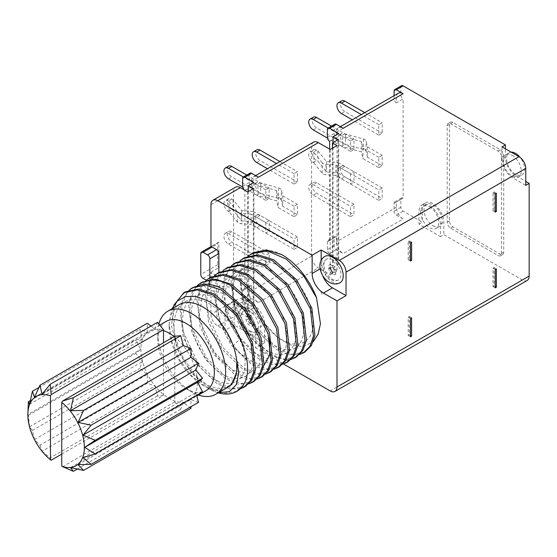 <?xml version="1.0" encoding="UTF-8"?>
<svg xmlns="http://www.w3.org/2000/svg" width="557" height="557" viewBox="0 0 557 557"><rect width="100%" height="100%" fill="white"/><g stroke="black" fill="none" stroke-linecap="round" stroke-linejoin="round"><path stroke-width="0.42" stroke-dasharray="2.79 2.09" d="M313.417 149.798A6.392 3.69 -120 0 1 316.613 150.118L317.859 150.836L326.548 161.593L338.12 162.533L338.12 172.976L326.548 172.036L317.859 161.272L316.613 160.555A6.392 3.69 -120 0 1 312.435 154.923A6.392 3.69 -120 0 1 313.417 149.798L310.026 151.755A6.392 3.69 60 0 1 313.222 152.075L313.87 152.444L313.87 162.888L313.222 162.512A6.392 3.69 60 0 1 309.044 156.879A6.392 3.69 60 0 1 310.026 151.755M326.548 161.593L326.548 172.036M313.87 162.888L322.204 173.206A4.797 2.771 0 0 0 323.157 173.993A4.797 2.771 0 0 0 325.866 174.773L335.864 175.587L350.555 184.068L353.953 182.111L338.12 172.976M338.12 162.533L353.953 171.674L353.953 182.111M322.204 173.206L322.204 162.762A4.797 2.771 180 0 0 323.157 163.549A4.797 2.771 180 0 0 325.873 164.336L335.864 165.144L350.555 173.631L353.953 171.674M322.204 162.762L313.87 152.444M317.859 150.836L317.859 161.272M313.549 142.153A9.594 5.535 -120 0 0 311.565 146.547L311.565 256.185A9.594 5.535 -120 0 0 318.346 267.931L330.21 274.782L336.992 270.869L332.473 268.258L338.127 264.993L333.037 262.055L338.691 258.796L329.647 253.574A3.196 1.845 60 0 1 327.384 249.654L327.384 241.829A3.196 1.845 60 0 1 328.052 240.359A3.196 1.845 60 0 1 329.647 240.52L336.428 236.607L336.428 241.829A9.594 5.535 60 0 0 343.209 253.574L403.122 218.985A9.594 5.535 -120 0 1 396.333 207.239L396.333 202.017L403.122 198.104L403.122 98.909L396.333 102.822L396.333 97.6A9.594 5.535 -120 0 1 398.325 93.214M329.647 141.325L336.428 137.412L336.428 132.19A9.594 5.535 60 0 1 338.412 127.797A9.594 5.535 60 0 1 343.209 128.27M329.647 240.52L329.647 149.158M350.555 173.631L350.555 184.068M378.816 135.128L382.206 133.172L382.206 122.728L378.816 124.684L378.816 135.128L352.268 119.797M350.555 151.441L353.953 149.485L353.953 139.041L350.555 140.998L350.555 151.441L327.46 138.101M378.816 200.388L382.206 198.431L382.206 187.988L378.816 189.944L378.816 200.388L341.483 178.832A6.392 3.69 60 0 1 337.305 173.192A6.392 3.69 60 0 1 338.28 168.075A6.392 3.69 60 0 1 341.483 168.388L378.816 189.944M350.555 216.701L353.953 214.744L353.953 204.301L350.555 206.257L350.555 216.701L313.222 195.145A6.392 3.69 60 0 1 309.044 189.512A6.392 3.69 60 0 1 310.026 184.388A6.392 3.69 60 0 1 313.222 184.701L350.555 206.257M378.816 167.754L382.206 165.798L382.206 155.354L378.816 157.318L378.816 167.754L362.99 158.62L361.361 151.936L341.483 146.199A6.392 3.69 60 0 1 337.305 140.566A6.392 3.69 60 0 1 338.28 135.442A6.392 3.69 60 0 1 341.483 135.762L342.722 136.479L342.722 146.916M403.122 218.985L396.333 215.072A3.196 1.845 60 0 1 394.078 211.152L394.078 203.326A3.196 1.845 60 0 1 394.739 201.857A3.196 1.845 60 0 1 396.333 202.017M336.428 236.607A3.196 1.845 -120 0 0 334.834 236.447A3.196 1.845 -120 0 0 334.165 237.909L334.165 245.741A3.196 1.845 -120 0 0 336.428 249.654L343.209 253.574M527.166 280.477A9.594 5.535 -120 0 1 522.369 280.004L443.811 234.65L440.42 236.607L440.42 224.206A15.185 8.766 -120 0 0 429.684 205.61A15.185 8.766 -120 0 0 422.088 204.858A15.185 8.766 -120 0 0 418.941 211.806L418.941 224.206L440.42 236.607M418.941 224.206L422.331 222.25L403.122 211.152A3.196 1.845 -120 0 1 400.859 207.239L400.859 199.406A3.196 1.845 -120 0 1 401.52 197.944A3.196 1.845 -120 0 1 403.122 198.104M258.434 302.514L251.653 298.601A3.196 1.845 -120 0 1 249.397 294.688L249.397 286.855A3.196 1.845 -120 0 1 250.058 285.393A3.196 1.845 -120 0 1 251.653 285.546L251.653 290.768A9.594 5.535 60 0 0 258.434 302.514L318.346 267.931M247.698 191.9L247.698 317.198L253.351 313.939L248.262 311.001L253.915 307.736L244.871 302.514A3.196 1.845 60 0 1 242.615 298.601L242.615 290.768A3.196 1.845 60 0 1 243.277 289.306A3.196 1.845 60 0 1 244.871 289.466L244.871 190.271L251.653 186.351L251.653 181.136A9.594 5.535 60 0 1 253.644 176.743A9.594 5.535 60 0 1 258.434 177.217M247.698 317.198L240.352 312.957A9.594 5.535 -120 0 1 233.571 301.212L233.571 191.573A9.594 5.535 -120 0 1 235.555 187.187M234.135 325.03L234.135 306.761A15.986 9.232 60 0 1 237.442 299.443A15.986 9.232 60 0 1 245.435 300.23L253.351 304.797A15.986 9.232 60 0 1 264.652 324.376L264.652 342.652L234.135 325.03L225.091 330.252L217.745 326.012A9.594 5.535 60 0 1 210.964 314.266L210.964 272.15A3.196 1.845 -120 0 0 212.092 273.146L216.617 275.757A3.196 1.845 -120 0 0 218.212 275.917A3.196 1.845 -120 0 0 218.873 274.455L218.873 272.498M264.652 342.652L255.614 347.874L283.562 364.013M396.333 102.822A3.196 1.845 60 0 1 394.078 98.909L394.078 95.665M401.52 85.694A3.196 1.845 -120 0 0 400.859 87.164L400.859 94.989A3.196 1.845 -120 0 0 403.122 98.909M502.024 146.874L502.024 159.274L505.415 157.311A15.185 8.766 60 0 0 516.151 175.915L525.759 181.457M505.415 157.311L505.415 148.83M422.088 204.858L425.478 202.894A15.185 8.766 60 0 0 422.331 209.85L422.331 222.25M425.478 202.894A15.185 8.766 60 0 1 433.074 203.646A15.185 8.766 60 0 1 443.811 222.25L443.811 234.65M503.716 252.265L501.46 253.574A4.797 2.771 60 0 1 500.464 255.767A4.797 2.771 60 0 1 498.069 255.531L500.325 254.222L452.855 226.817A4.797 2.771 60 0 1 449.464 220.941L449.464 124.357A4.797 2.771 60 0 1 450.453 122.164A4.797 2.771 60 0 1 452.855 122.401L500.325 149.812A4.797 2.771 60 0 1 503.716 155.681L503.716 252.265A4.797 2.771 60 0 1 502.727 254.465A4.797 2.771 60 0 1 500.325 254.222M501.46 253.574L501.46 156.99A4.797 2.771 60 0 0 498.069 151.114L450.592 123.703A4.797 2.771 60 0 0 448.197 123.466A4.797 2.771 60 0 0 447.201 125.666L447.201 222.25A4.797 2.771 60 0 0 450.592 228.119L498.069 255.531M502.024 159.274A15.185 8.766 -120 0 0 512.76 177.871L525.759 185.377M512.196 155.354A12.79 7.38 60 0 1 520.551 166.627A12.79 7.38 60 0 1 518.588 176.875A12.79 7.38 60 0 1 512.196 176.242A12.79 7.38 60 0 1 503.841 164.969A12.79 7.38 60 0 1 505.798 154.721A12.79 7.38 60 0 1 512.196 155.354M511.208 152.179A12.79 7.38 -120 0 0 509.195 152.764A12.79 7.38 -120 0 0 507.232 163.013A12.79 7.38 -120 0 0 515.587 174.278A12.79 7.38 -120 0 0 521.979 174.912A12.79 7.38 -120 0 0 520.141 157.45M429.684 206.912A12.79 7.38 60 0 1 438.039 218.184A12.79 7.38 60 0 1 436.075 228.426A12.79 7.38 60 0 1 429.684 227.792A12.79 7.38 60 0 1 421.329 216.527A12.79 7.38 60 0 1 423.285 206.278A12.79 7.38 60 0 1 429.684 206.912M433.074 225.836A12.79 7.38 -120 0 0 439.466 226.469A12.79 7.38 -120 0 0 441.429 216.22A12.79 7.38 -120 0 0 433.074 204.955A12.79 7.38 -120 0 0 426.676 204.322A12.79 7.38 -120 0 0 424.719 214.57A12.79 7.38 -120 0 0 433.074 225.836M334.834 124.197A3.196 1.845 -120 0 0 334.165 125.666L334.165 133.492A3.196 1.845 -120 0 0 336.428 137.412M338.691 258.796L338.691 133.492M333.037 262.055L333.037 142.634M338.127 264.993L338.127 139.696M332.473 148.176L332.473 268.258M336.992 145.565L336.992 270.869M330.21 149.485L330.21 274.782M250.058 173.143A3.196 1.845 -120 0 0 249.397 174.606L249.397 182.438A3.196 1.845 -120 0 0 251.653 186.351M253.915 307.736L253.915 182.438M248.262 311.001L248.262 191.573M253.351 313.939L253.351 188.635M237.442 299.443L228.405 304.658A15.986 9.232 -120 0 1 236.398 305.452L244.307 310.019A15.986 9.232 -120 0 1 255.614 329.598L255.614 347.874M228.405 304.658A15.986 9.232 -120 0 0 225.091 311.976L225.091 330.252M281.933 254.737C269.873 248.102 259.632 249.432 251.2 258.713C240.596 271.607 247.733 305.375 265.445 324.355L277.372 337.069L290.566 344.929L303.126 346.635L313.208 341.754M322.559 275.332A15.986 9.232 60 0 1 321.173 268.251L321.173 260.314M324.877 256.408A15.185 8.766 -120 0 0 322.552 268.578A15.185 8.766 -120 0 0 332.473 281.96A15.185 8.766 -120 0 0 340.069 282.712M331.011 269.699A2.395 1.386 60 0 1 331.276 267.485A2.395 1.386 60 0 1 332.473 267.604A2.395 1.386 60 0 1 334.04 269.713A2.395 1.386 60 0 1 333.671 271.635A2.395 1.386 60 0 1 332.473 271.517A2.395 1.386 60 0 1 331.617 270.758M249.961 308.717A15.185 8.766 -120 0 0 242.365 307.965A15.185 8.766 -120 0 0 240.039 320.136A15.185 8.766 -120 0 0 249.961 333.518A15.185 8.766 -120 0 0 257.55 334.27A15.185 8.766 -120 0 0 259.882 322.099A15.185 8.766 -120 0 0 249.961 308.717M249.961 323.074A2.395 1.386 60 0 1 248.394 320.957A2.395 1.386 60 0 1 248.763 319.036A2.395 1.386 60 0 1 249.961 319.154A2.395 1.386 60 0 1 251.527 321.271A2.395 1.386 60 0 1 251.158 323.192A2.395 1.386 60 0 1 249.961 323.074M210.964 272.15L218.873 267.576L218.873 242.177L210.964 246.744M218.873 242.177A3.196 1.845 -120 0 0 218.407 242.316A3.196 1.845 -120 0 0 217.745 243.785L217.745 264.666A3.196 1.845 -120 0 0 218.873 267.576M209.836 277.72L209.836 279.677A3.196 1.845 60 0 1 209.167 281.139A3.196 1.845 60 0 1 207.573 280.979L206.229 280.206M236.189 262.5L228.885 269.497L224.568 280.094L223.608 293.4L226.038 308.279L239.809 337.633L260.989 358.471L275.624 364.041L287.913 361.848M282.705 364.285L271.802 364.459L259.562 359.293C252.732 355.046 246.375 349.058 240.485 341.35L228.628 320.797L222.584 298.824L223.538 279.308L231.44 265.71M244.648 257.619L237.352 264.624L233.049 275.214L232.081 288.484L234.511 303.391L248.29 332.745L269.463 353.577L284.063 359.147L296.38 356.96M285.971 360.156L268.035 354.405L247.816 334.91L233.982 307.325L230.96 279.886L234.024 268.843L239.921 260.815M227.709 267.402L217.599 279.92L215.232 299.917L220.948 323.325L233.439 345.417C239.329 353.131 245.686 359.112 252.509 363.366L267.109 368.936L279.405 366.764M274.225 369.18L263.308 369.354L251.082 364.187L230.842 344.672L217.007 317.072L214.006 289.668L217.056 278.66L222.967 270.605M202.254 282.1L194.957 289.111L190.654 299.701L189.693 312.985L192.123 327.843L205.909 357.225L227.075 378.05L241.71 383.62L254.006 381.42M248.791 383.864L237.902 384.038L225.648 378.871L205.408 359.349L191.566 331.721L188.572 304.31L191.636 293.309L197.533 285.288M219.263 272.276L211.932 279.28L207.622 289.863L206.647 303.147L209.063 317.998L222.821 347.38L244.036 368.261L258.629 373.831L270.967 371.63M265.745 374.074L254.834 374.248L242.601 369.082L222.389 349.601L208.534 321.967L205.526 294.549L208.583 283.548L214.487 275.499M210.755 277.191L203.444 284.195L199.141 294.785L198.174 308.07L200.59 322.914L214.375 352.316L235.555 373.155L250.149 378.718L262.465 376.539M257.271 378.969L246.382 379.15L234.128 373.977L213.909 354.496L200.06 326.868L197.053 299.443L200.109 288.435L206.013 280.394M193.808 286.973L186.504 293.964L182.188 304.547L181.213 317.81L183.629 332.668L197.401 362.071L218.602 382.944L233.216 388.514L245.512 386.328M240.318 388.758L229.414 388.932L217.174 383.766L196.941 364.257L183.114 336.693L180.092 309.232L183.156 298.211L189.053 290.183M218.274 392.824A55.951 32.299 60 0 1 208.701 388.661A55.951 32.299 60 0 1 208.457 388.514L191.135 372.654L177.78 350.193L171.486 326.033L173.749 305.299M236.864 391.32L224.527 393.381L209.933 387.721L195.368 375.153L183.121 357.531L175.128 337.486L172.684 318.012L176.235 302.012L185.328 291.868M253.163 252.704L245.825 259.729L241.529 270.305L240.561 283.583L242.991 298.496L256.777 327.857L277.943 348.682L292.543 354.252L304.853 352.066M248.394 255.921L242.497 263.962L239.433 274.97L242.448 302.409L256.29 330.009L276.516 349.511L288.749 354.67L299.659 354.496M265.445 324.355C288.122 356.494 320.714 347.457 311.544 312.059C305.313 277.539 262.841 246.145 247.754 267.033C230.132 284.564 252.586 338.948 279.015 347.582C307.513 360.706 313.918 314.399 286.187 284.098C261.414 253.177 226.727 263.426 233.794 300.028C237.93 335.767 278.305 368.365 291.29 348.689C306.816 332.369 282.267 279.196 253.734 271.774C223.058 259.91 214.466 307.478 240.011 339.039L253.254 352.4L267.04 358.84L278.674 357.218L285.852 347.895L287.113 332.703L282.12 314.545L271.691 296.902L257.682 283.151L242.601 275.945L229.192 276.69L219.841 285.323L216.213 300.286L218.866 318.82L227.193 337.514L239.524 352.915L253.428 362.203L263.907 365.434M291.179 359.39L290.357 359.613M269.706 339.29L261.992 317.789L247.593 298.712L230.048 287.064L213.686 285.957L202.539 295.767L199.309 314.085L204.642 336.289L216.986 356.765L232.986 370.356L248.352 373.656L258.942 365.921L261.853 349.246L256.157 328.024L243.151 307.826L225.996 293.95L208.931 290.072C186.637 291.088 184.896 330.245 204.774 356.8C224.548 386.412 255.642 385.291 253.463 355.77C253.609 329.131 223.775 292.592 201.947 294.855C177.801 294.207 175.949 336.407 197.624 363.512C217.007 390.722 245.825 389.698 245.01 362.482C246.5 335.175 214.361 295.767 191.97 299.861C169.683 300.877 167.935 340.035 187.82 366.583C207.587 396.201 238.688 395.08 236.509 365.552L236.328 357.921M236.328 372.981L236.509 365.552M222.891 390.158L214.055 390.025L204.231 386.078L190.96 375.279L179.57 359.69L171.869 341.608L169.14 323.749L171.883 308.857M208.457 388.514L218.664 392.601M158.912 324.028A47.958 27.69 -120 0 0 157.84 333.19A47.958 27.69 -120 0 0 191.747 391.919A47.958 27.69 -120 0 0 198.473 395.024M227.026 387.769A47.958 27.69 60 0 1 203.047 385.395L203.047 385.395A47.958 27.69 60 0 1 169.14 326.66A47.958 27.69 60 0 1 179.076 304.707M166.111 321.417A39.965 23.074 -120 0 0 157.84 339.714A39.965 23.074 -120 0 0 186.094 388.661L191.747 391.919L186.094 388.661A39.965 23.074 -120 0 0 206.076 390.638M174.167 336.609A39.965 23.074 60 0 1 174.794 337.11A39.965 23.074 60 0 1 196.203 372.048A39.965 23.074 60 0 1 189.122 400.427A39.965 23.074 60 0 1 174.794 401.047A39.965 23.074 60 0 1 169.14 398.45A39.965 23.074 60 0 1 163.486 394.523A39.965 23.074 60 0 1 142.077 359.585A39.965 23.074 60 0 1 149.158 331.206A39.965 23.074 60 0 1 163.486 330.586M61.757 454.115L163.486 395.386L163.486 342.778M190.94 408.399L183.364 402.481L180.74 409.304L174.794 401.91L174.794 336.247M198.508 402.349L190.94 399.522L190.94 406.721M202.532 391.898L195.876 392.49L196.628 395.303M151.01 326.096L154.916 329.152L157.54 322.329M163.486 395.386L157.54 395.916L154.916 386.057L147.347 383.23L147.347 374.353L139.772 368.442L142.404 361.618L135.748 353.333L140.684 349.392L135.748 339.735L142.404 339.143L139.772 329.284L147.347 332.111L147.347 323.234M62.488 466.745L174.794 401.91M83.042 457.638L195.876 392.49M78.098 464.663L190.94 399.522M70.53 467.629L183.364 402.481M77.131 469.126L180.74 409.304M42.074 394.293L154.916 329.152M34.506 397.259L147.347 332.111M38.865 387.547L139.772 329.284M29.563 404.291L142.404 339.143M30.273 400.629L135.748 339.735M147.347 383.23L39.965 445.224L34.506 439.501L32.397 430.436L29.563 426.766L28.365 415.334L27.85 414.533L140.684 349.392M28.365 415.334L135.748 353.333M29.563 426.766L142.404 361.618M32.397 430.436L139.772 368.442M34.506 439.501L147.347 374.353M39.965 445.224L42.074 451.205L154.916 386.057M42.074 451.205L50.165 457.91L157.54 395.916M50.165 457.91L51.188 460.221M251.653 285.546L244.871 289.466M265.786 222.57L265.786 233.014L269.177 231.058L269.177 220.614L265.786 222.57L251.089 214.09L251.089 224.534L265.786 233.014M294.04 184.068L297.431 182.111L297.431 171.674L294.04 173.631L294.04 184.068L267.492 168.743M265.786 200.388L269.177 198.424L269.177 187.988L265.786 189.944L265.786 200.388L242.685 187.048M294.04 249.327L297.431 247.371L297.431 236.934L294.04 238.89L294.04 249.327L256.707 227.771A6.392 3.69 60 0 1 252.53 222.139A6.392 3.69 60 0 1 253.512 217.014A6.392 3.69 60 0 1 256.707 217.334L294.04 238.89M265.786 265.647L269.177 263.684L269.177 253.247L265.786 255.203L265.786 265.647L228.447 244.091A6.392 3.69 60 0 1 224.269 238.452A6.392 3.69 60 0 1 225.251 233.327A6.392 3.69 60 0 1 228.447 233.648L265.786 255.203M294.04 216.701L297.431 214.744L297.431 204.301L294.04 206.257L294.04 216.701L278.215 207.559L276.585 200.882L256.707 195.145A6.392 3.69 60 0 1 252.53 189.512A6.392 3.69 60 0 1 253.512 184.388A6.392 3.69 60 0 1 256.707 184.701L257.947 185.418L257.947 195.862M229.094 211.834L228.447 211.458A6.392 3.69 60 0 1 224.269 205.825A6.392 3.69 60 0 1 225.251 200.701A6.392 3.69 60 0 1 228.447 201.014L229.094 201.39L229.094 211.834L237.428 222.152A4.797 2.771 0 0 0 238.382 222.939A4.797 2.771 0 0 0 241.09 223.719L251.089 224.534M228.447 211.458L231.837 209.502A6.392 3.69 -120 0 1 227.66 203.869A6.392 3.69 -120 0 1 228.642 198.745A6.392 3.69 -120 0 1 231.837 199.058L233.084 199.775L241.773 210.539L253.344 211.479L253.344 221.916L269.177 231.058M253.344 221.916L241.773 220.983L233.084 210.219L231.837 209.502M253.344 211.479L269.177 220.614M251.089 214.09L241.097 213.282A4.797 2.771 180 0 1 238.382 212.495A4.797 2.771 180 0 1 237.428 211.709L229.094 201.39M233.084 199.775L233.084 210.219M241.773 210.539L241.773 220.983M256.902 149.798A6.392 3.69 -120 0 0 255.921 154.923A6.392 3.69 -120 0 0 260.098 160.555L297.431 182.111M294.04 173.631L276.537 163.521M279.927 161.565L297.431 171.674M228.642 166.111A6.392 3.69 -120 0 0 227.66 171.236A6.392 3.69 -120 0 0 231.837 176.868L269.177 198.424M265.786 189.944L243.374 177.001M246.765 175.044L269.177 187.988M297.431 236.934L260.098 215.378A6.392 3.69 -120 0 0 256.902 215.058A6.392 3.69 -120 0 0 255.921 220.182A6.392 3.69 -120 0 0 260.098 225.815L297.431 247.371M269.177 253.247L231.837 231.691A6.392 3.69 -120 0 0 228.642 231.371A6.392 3.69 -120 0 0 227.66 236.495A6.392 3.69 -120 0 0 231.837 242.128L269.177 263.684M256.707 195.145L260.098 193.188A6.392 3.69 -120 0 1 255.921 187.549A6.392 3.69 -120 0 1 256.902 182.431A6.392 3.69 -120 0 1 260.098 182.745L278.618 187.932A4.797 2.771 180 0 1 279.976 188.482A4.797 2.771 180 0 1 281.334 190.055L282.74 195.82L282.74 206.257L297.431 214.744M282.74 206.257L281.334 200.492A4.797 2.771 0 0 0 279.976 198.919A4.797 2.771 0 0 0 278.611 198.369L260.098 193.188M282.74 195.82L297.431 204.301M294.04 206.257L278.215 197.122L276.585 190.438L257.947 185.418M260.739 183.121L260.739 193.558M278.215 197.122L278.215 207.559M276.585 190.438L276.585 200.882M494.108 285.873L492.98 286.528L492.98 268.258L494.108 267.604L494.108 285.873L495.243 286.528M494.108 267.604L496.371 268.906M492.98 286.528L495.243 287.83M492.98 268.258L495.243 269.56M409.332 240.847L409.332 259.116L408.204 259.771L408.204 241.501L409.332 240.847L411.595 242.149M408.204 241.501L410.467 242.803M409.332 259.116L410.467 259.771M408.204 259.771L410.467 261.073M409.332 334.82L408.204 335.474L408.204 317.198L409.332 316.55L409.332 334.82L410.467 335.474M409.332 316.55L411.595 317.852M408.204 335.474L410.467 336.776M408.204 317.198L410.467 318.507M494.108 191.9L494.108 210.177L492.98 210.825L492.98 192.555L494.108 191.9L496.371 193.209M492.98 192.555L495.243 193.857M494.108 210.177L495.243 210.825M492.98 210.825L495.243 212.133M335.864 165.144L335.864 175.587M341.671 100.852A6.392 3.69 -120 0 0 340.696 105.976A6.392 3.69 -120 0 0 344.874 111.616L382.206 133.172M378.816 124.684L361.312 114.582M364.703 112.618L382.206 122.728M313.417 117.172A6.392 3.69 -120 0 0 312.435 122.289A6.392 3.69 -120 0 0 316.613 127.929L353.953 149.485M350.555 140.998L328.143 128.061M331.533 126.105L353.953 139.041M382.206 187.988L344.874 166.432A6.392 3.69 -120 0 0 341.671 166.111A6.392 3.69 -120 0 0 340.696 171.236A6.392 3.69 -120 0 0 344.874 176.875L382.206 198.431M353.953 204.301L316.613 182.745A6.392 3.69 -120 0 0 313.417 182.431A6.392 3.69 -120 0 0 312.435 187.556A6.392 3.69 -120 0 0 316.613 193.188L353.953 214.744M341.483 146.199L344.874 144.242A6.392 3.69 -120 0 1 340.696 138.609A6.392 3.69 -120 0 1 341.671 133.485A6.392 3.69 -120 0 1 344.874 133.798L363.394 138.985A4.797 2.771 180 0 1 364.751 139.535A4.797 2.771 180 0 1 366.109 141.109L367.516 146.874L367.516 157.318L382.206 165.798M367.516 157.318L366.109 151.553A4.797 2.771 0 0 0 364.751 149.979A4.797 2.771 0 0 0 363.387 149.429L344.874 144.242M367.516 146.874L382.206 155.354M378.816 157.318L362.99 148.176L361.361 141.492L342.722 136.479M345.514 134.174L345.514 144.618M362.99 148.176L362.99 158.62M361.361 141.492L361.361 151.936M321.932 294.249L320.282 289.939M249.961 316.55A5.598 3.231 60 0 1 253.616 321.48A5.598 3.231 60 0 1 252.76 325.963A5.598 3.231 60 0 1 249.961 325.685A5.598 3.231 60 0 1 246.305 320.755A5.598 3.231 60 0 1 247.162 316.272A5.598 3.231 60 0 1 249.961 316.55M249.961 330.907A11.989 6.921 -120 0 0 255.955 331.499A11.989 6.921 -120 0 0 257.794 321.89A11.989 6.921 -120 0 0 249.961 311.328A11.989 6.921 -120 0 0 243.966 310.729A11.989 6.921 -120 0 0 242.128 320.338A11.989 6.921 -120 0 0 249.961 330.907M332.473 259.771A11.989 6.921 -120 0 0 326.479 259.179A11.989 6.921 -120 0 0 324.64 268.78A11.989 6.921 -120 0 0 332.473 279.349A11.989 6.921 -120 0 0 338.468 279.941A11.989 6.921 -120 0 0 340.306 270.333A11.989 6.921 -120 0 0 332.473 259.771M332.473 274.128A5.598 3.231 60 0 1 328.818 269.198A5.598 3.231 60 0 1 329.674 264.714A5.598 3.231 60 0 1 332.473 264.993A5.598 3.231 60 0 1 336.129 269.922A5.598 3.231 60 0 1 335.272 274.406A5.598 3.231 60 0 1 332.473 274.128M313.222 162.512L316.613 160.555M316.613 150.118L313.222 152.075M336.428 132.19L396.333 97.6M396.333 207.239L336.428 241.829M334.165 245.741L327.384 249.654M329.647 253.574L336.428 249.654M522.369 280.004L330.21 390.944M396.333 215.072L403.122 211.152M244.871 302.514L251.653 298.601M217.745 326.012L240.352 312.957M400.859 94.989L394.078 98.909M516.151 175.915L512.76 177.871M394.078 91.076L400.859 87.164M394.078 203.326L400.859 199.406M400.859 207.239L394.078 211.152M422.331 209.85L418.941 211.806M440.42 224.206L443.811 222.25M501.46 156.99L503.716 155.681M498.069 151.114L500.325 149.812M450.592 123.703L452.855 122.401M447.201 125.666L449.464 124.357M447.201 222.25L449.464 220.941M450.592 228.119L452.855 226.817M334.165 133.492L327.384 137.412M327.384 129.579L334.165 125.666M251.653 181.136L311.565 146.547M249.397 182.438L242.615 186.351M242.615 178.525L249.397 174.606M210.964 204.628L233.571 191.573M320.129 268.857L321.173 268.251M255.614 329.598L264.652 324.376M234.135 306.761L225.091 311.976M236.398 305.452L245.435 300.23M253.351 304.797L244.307 310.019M233.571 301.212L210.964 314.266M200.792 253.574L217.745 243.785M209.836 279.677L218.873 274.455M216.617 275.757L207.573 280.979M203.047 278.368L212.092 273.146M217.745 264.666L200.792 274.455M240.485 341.35L240.011 339.039L233.439 345.417M209.202 284.397L208.931 290.072L202.351 284.237M249.397 294.688L242.615 298.601M311.565 256.185L251.653 290.768M242.615 290.768L249.397 286.855M231.837 199.058L228.447 201.014M241.097 213.282L241.097 223.719M237.428 222.152L237.428 211.709M256.707 162.512L260.098 160.555M228.447 178.832L231.837 176.868M256.707 227.771L260.098 225.815M260.098 215.378L256.707 217.334M228.447 244.091L231.837 242.128M231.837 231.691L228.447 233.648M260.098 182.745L256.707 184.701M278.618 187.932L278.618 198.369M281.334 200.492L281.334 190.055M327.384 241.829L334.165 237.909M325.873 164.336L325.873 174.78M341.483 113.572L344.874 111.616M313.222 129.885L316.613 127.929M341.483 178.832L344.874 176.875M344.874 166.432L341.483 168.388M313.222 195.145L316.613 193.188M316.613 182.745L313.222 184.701M344.874 133.798L341.483 135.762M363.394 138.985L363.394 149.429M366.109 151.553L366.109 141.109M340.404 126.655L338.412 127.797M518.588 176.875L521.979 174.912M505.798 154.721L509.195 152.764M394.739 201.857L401.52 197.944M436.075 228.426L439.466 226.469M423.285 206.278L426.676 204.322M500.464 255.767L502.727 254.465M448.197 123.466L450.453 122.164M255.628 175.594L253.644 176.743M329.152 267.854L331.276 267.485M332.292 273.285L333.671 271.635M257.55 334.27C254.18 336.087 250.587 335.941 246.765 333.831L240.018 326.841L237.992 322.037C236.781 318.632 236.607 311.704 242.365 307.965M248.763 319.036L246.765 319.474C247.301 318.896 250.525 324.592 249.773 324.842L251.158 323.192M218.407 242.316L210.964 246.619M218.212 275.917L209.167 281.139M203.047 385.395L204.231 386.078M169.14 326.66L169.14 323.749M157.84 339.714L157.84 333.19M149.158 331.206L159.762 325.086M189.122 400.427L196.809 395.985M243.277 289.306L250.058 285.393M228.642 198.745L225.251 200.701M256.902 215.058L253.512 217.014M225.251 233.327L228.642 231.371M256.902 182.431L253.512 184.388M328.052 240.359L334.834 236.447M341.671 166.111L338.28 168.075M310.026 184.388L313.417 182.431M341.671 133.485L338.28 135.442M247.162 316.272L248.359 316.703C250.427 316.432 254.458 326.179 252.711 325.991L252.76 325.963M243.966 310.729C239.921 313.326 240.123 318.848 241.16 321.493L242.789 325.246L248.359 331.06C251.277 332.606 253.804 332.752 255.955 331.499M335.272 274.406L335.23 274.434C336.971 274.622 332.94 264.874 330.872 265.146L329.674 264.714M326.479 259.179C323.638 261.275 322.566 264.297 323.269 268.251C324.369 273.209 326.903 276.961 330.872 279.51C333.789 281.055 336.324 281.194 338.468 279.941"/><path stroke-width="0.84" d="M329.647 149.158L329.647 141.325A3.196 1.845 60 0 1 327.384 137.412L327.384 129.579A3.196 1.845 60 0 1 328.052 128.117A3.196 1.845 60 0 1 329.647 128.27L338.691 133.492L333.037 136.757L338.127 139.696L332.473 142.954L336.992 145.565L330.21 149.485L318.346 142.634A9.594 5.535 -120 0 0 313.549 142.153L255.628 175.594M321.173 260.314L321.173 249.982L339.255 260.425A9.594 5.535 60 0 1 346.036 272.171L346.036 295.663L336.992 300.884L336.992 387.024A9.594 5.535 60 0 1 335.008 391.418A9.594 5.535 60 0 1 330.21 390.944L283.562 364.013M335.008 391.418L527.166 280.477A9.594 5.535 -120 0 0 529.15 276.084L529.15 183.42L525.759 185.377L525.759 168.409A9.594 5.535 -120 0 0 518.978 156.663L502.024 146.874L505.415 144.917L403.122 85.855A3.196 1.845 -120 0 0 401.52 85.694L394.739 89.614A3.196 1.845 60 0 1 396.333 89.768L403.122 93.687A9.594 5.535 -120 0 0 398.325 93.214L340.404 126.655M496.371 268.906L496.371 287.182L495.243 287.83L495.243 269.56L496.371 268.906M410.467 242.803L411.595 242.149L411.595 260.425L410.467 261.073L410.467 242.803M411.595 317.852L411.595 336.122L410.467 336.776L410.467 318.507L411.595 317.852M495.243 193.857L496.371 193.209L496.371 211.479L495.243 212.133L495.243 193.857M321.173 249.982L312.129 255.203L217.745 200.708A9.594 5.535 60 0 0 212.948 200.235A9.594 5.535 60 0 0 210.964 204.628L210.964 246.744A3.196 1.845 -120 0 1 212.092 247.043L216.617 249.654A3.196 1.845 -120 0 1 218.873 253.574L218.873 272.498M212.948 200.235L235.555 187.187A9.594 5.535 -120 0 1 240.352 187.66L247.698 191.9L253.351 188.635L248.262 185.704L253.915 182.438L244.871 177.217A3.196 1.845 60 0 0 243.277 177.056L250.058 173.143A3.196 1.845 -120 0 1 251.653 173.304L244.871 177.217M318.346 142.634L258.434 177.217L251.653 173.304M403.122 93.687L343.209 128.27L336.428 124.357A3.196 1.845 -120 0 0 334.834 124.197L328.052 128.117M394.739 89.614A3.196 1.845 60 0 0 394.078 91.076L394.078 95.665M525.759 181.457L529.15 183.42M505.415 148.83L505.415 144.917M520.141 157.45A12.79 7.38 -120 0 0 515.587 153.398A12.79 7.38 -120 0 0 511.208 152.179M333.037 142.634L333.037 136.757M332.473 142.954L332.473 148.176M244.843 190.257A3.196 1.845 60 0 1 242.615 186.351L242.615 178.525A3.196 1.845 60 0 1 243.277 177.056M248.262 191.573L248.262 185.704M346.036 295.663L332.473 287.83L323.429 293.052A15.986 9.232 -120 0 1 312.129 273.473L312.129 255.203M323.429 293.052L336.992 300.884M313.208 341.754L318.131 334.207L320.449 323.847L316.557 297.807A55.951 32.299 -120 0 0 281.933 254.737L266.413 249.905L253.163 252.704L248.394 255.921M332.473 287.83A15.986 9.232 60 0 1 322.559 275.332M332.473 257.16A15.185 8.766 -120 0 0 324.877 256.408C315.652 261.887 320.379 277.212 329.278 282.274C333.1 284.383 336.693 284.53 340.069 282.712A15.185 8.766 -120 0 0 342.395 270.542A15.185 8.766 -120 0 0 332.473 257.16M331.617 270.758A2.395 1.386 60 0 1 331.011 269.699M206.229 280.206L203.047 278.368A3.196 1.845 60 0 1 200.792 274.455L200.792 253.574A3.196 1.845 60 0 1 201.453 252.105A3.196 1.845 60 0 1 203.047 252.265L207.573 254.876A3.196 1.845 60 0 1 209.836 258.789L209.836 277.72M231.44 265.71L234.755 263.329L248.095 260.523L263.795 265.487L286.57 285.414L301.929 313.849L304.985 341.107L301.469 351.237L294.959 357.782L296.38 356.96L302.89 350.423L306.413 340.278L303.349 312.999L287.99 284.571L265.229 264.659L249.543 259.701L236.189 262.5L234.762 263.329M303.426 352.887L304.86 352.066L311.391 345.493L314.893 335.363L311.829 308.098L296.456 279.67L273.703 259.764L258.037 254.807L244.648 257.619L243.242 258.434L256.589 255.635L272.276 260.592L295.036 280.505L310.402 308.933L313.459 336.212L309.943 346.357L303.426 352.887L299.659 354.496M239.921 260.815L243.242 258.434M222.967 270.605L226.309 268.209L239.663 265.424L255.322 270.382L278.11 290.329L293.462 318.778L296.505 346.008L292.989 356.139L286.451 362.691L282.705 364.285M286.472 362.677L287.899 361.855L294.423 355.303L297.932 345.173L294.883 317.922L279.523 289.48L256.749 269.553L241.049 264.596L227.709 267.402L226.288 268.223M262.465 376.539L268.982 369.994L272.498 359.878L269.47 332.661L254.089 304.171L231.315 284.237L215.615 279.28L202.254 282.1M197.533 285.288L200.854 282.9L209.397 280.171C215.761 279.53 222.591 281.16 229.888 285.066L252.641 304.964L268.028 333.448L271.078 360.671L267.562 370.809L261.059 377.354L257.271 378.969M279.405 366.764L285.943 360.205L289.459 350.075L286.416 322.844L271.057 294.395L248.269 274.448L232.617 269.491L219.263 272.276M214.487 275.499L217.801 273.118L231.19 270.319L246.842 275.276L269.602 295.182L284.982 323.652L288.032 350.875L284.53 361.006L278.013 367.564L274.225 369.18M270.967 371.63L277.477 365.072L280.986 354.941L277.929 327.718L262.556 299.255L239.795 279.342L224.137 274.385L210.755 277.191L209.335 278.013M206.013 280.394L209.3 278.027L222.661 275.207L238.368 280.171L261.142 300.098L276.516 328.595L279.544 355.805L276.035 365.928L269.518 372.466L265.745 374.074M254.006 381.42L260.516 374.875L264.025 364.744L260.982 337.514L245.595 309.038L222.842 289.132C215.545 285.233 208.715 283.597 202.351 284.237L192.374 287.795L205.742 285.003L221.407 289.96L244.203 309.908L259.548 338.343L262.598 365.587L259.075 375.717L252.565 382.255L248.791 383.864M189.053 290.183L192.388 287.795M173.749 305.299L183.914 292.683L197.275 289.898L212.934 294.855L235.715 314.796L251.068 343.223L254.117 370.482L250.601 380.612L244.084 387.15L240.318 388.758M237.038 391.223L236.676 391.432A55.951 32.299 60 0 0 243.082 385.423L236.864 391.32M183.97 292.655L185.328 291.868L198.696 289.069L214.361 294.026L237.157 313.981L252.502 342.409L255.545 369.653L252.029 379.79L245.512 386.328M236.676 391.432A55.951 32.299 60 0 1 218.274 392.824M316.557 297.807L303.683 275.826L286.221 259.054L267.652 251.047L251.722 253.539M294.959 357.782L291.179 359.39M290.357 359.613L285.971 360.156M263.907 365.434L269.685 354.886L269.706 339.29M243.082 385.423C257.397 365.608 235.493 313.89 206.919 300.39L195.765 296.401L185.676 296.568L177.495 300.85L171.883 308.857M218.664 392.601L229.31 391.703L236.335 384.664L238.779 372.765L236.328 357.921A47.958 27.69 60 0 1 236.328 372.981L231.865 384.455L222.891 390.158M198.473 395.024A47.958 27.69 -120 0 0 215.726 394.293A47.958 27.69 -120 0 0 223.078 355.867A47.958 27.69 -120 0 0 191.747 313.612A47.958 27.69 -120 0 0 167.768 311.231L179.076 304.707A47.958 27.69 60 0 1 203.047 307.081A47.958 27.69 60 0 1 236.328 357.921M236.328 372.981A47.958 27.69 60 0 1 227.026 387.769L215.726 394.293M167.768 311.231A47.958 27.69 -120 0 0 158.912 324.028M196.809 395.985L206.076 390.638A39.965 23.074 -120 0 0 212.203 358.611A39.965 23.074 -120 0 0 186.094 323.401A39.965 23.074 -120 0 0 166.111 321.417L159.762 325.086M163.486 342.778L163.486 330.586A39.965 23.074 60 0 1 169.14 333.183A39.965 23.074 60 0 1 174.167 336.609M61.757 454.115L51.188 460.221L50.457 459.783L50.457 395.839L51.188 394.558L163.486 329.723L163.486 330.586M190.94 406.721L190.94 408.399L83.557 470.393L78.098 464.663L91.125 464.343L198.508 402.349L196.628 395.303M197.596 382.241L202.532 391.898L95.156 453.892L84.755 447.389L197.596 382.241L202.532 378.3L195.876 370.015L198.508 363.192L190.94 357.281L190.94 348.404L183.364 345.577L180.74 335.718L174.794 336.247L62.488 401.089L61.757 402.37A39.965 23.074 60 0 1 84.365 447.389A39.965 23.074 60 0 1 61.757 466.306L61.757 402.37M51.188 394.558L50.165 384.323L157.54 322.329L163.486 329.723M50.165 384.323L42.074 394.293L39.965 385.235L147.347 323.234L151.01 326.096M77.131 469.126L73.357 471.306L61.757 466.306M84.755 447.389L95.156 440.295L83.042 435.163L91.125 425.186L78.098 422.429L83.557 410.405L70.53 410.725L73.357 397.712L180.74 335.718M73.357 397.712L62.488 401.089M70.53 410.725L183.364 345.577M83.557 410.405L190.94 348.404M78.098 422.429L190.94 357.281M91.125 425.186L198.508 363.192M83.042 435.163L195.876 370.015M95.156 440.295L202.532 378.3M91.125 464.343L83.042 457.638L95.156 453.892M73.357 471.306L70.53 467.629L83.557 470.393M27.85 414.568L28.365 401.736L29.563 404.291L32.397 391.279L34.506 397.259L39.965 385.235M32.397 391.279L38.865 387.547M28.365 401.736L30.273 400.629M50.457 459.783A39.965 23.074 60 0 1 27.85 414.763A39.965 23.074 60 0 1 50.457 395.839M267.492 168.743L256.707 162.512A6.392 3.69 60 0 1 252.53 156.879A6.392 3.69 60 0 1 253.512 151.755A6.392 3.69 60 0 1 256.707 152.075L276.537 163.521M279.927 161.565L260.098 150.118A6.392 3.69 -120 0 0 256.902 149.798L253.512 151.755M242.685 187.048L228.447 178.832A6.392 3.69 60 0 1 224.269 173.192A6.392 3.69 60 0 1 225.251 168.068A6.392 3.69 60 0 1 228.447 168.388L243.374 177.001M246.765 175.044L231.837 166.432A6.392 3.69 -120 0 0 228.642 166.111L225.251 168.068M495.243 286.528L496.371 287.182M410.467 259.771L411.595 260.425M410.467 335.474L411.595 336.122M495.243 210.825L496.371 211.479M352.268 119.797L341.483 113.572A6.392 3.69 60 0 1 337.305 107.933A6.392 3.69 60 0 1 338.28 102.815A6.392 3.69 60 0 1 341.483 103.129L361.312 114.582M364.703 112.618L344.874 101.172A6.392 3.69 -120 0 0 341.671 100.852L338.28 102.815M327.46 138.101L313.222 129.885A6.392 3.69 60 0 1 309.044 124.253A6.392 3.69 60 0 1 310.026 119.128A6.392 3.69 60 0 1 313.222 119.442L328.143 128.061M331.533 126.105L316.613 117.485A6.392 3.69 -120 0 0 313.417 117.172L310.026 119.128M336.992 387.024L529.15 276.084M525.759 168.409L346.036 272.171M339.255 260.425L518.978 156.663M403.122 85.855L396.333 89.768M240.352 187.66L217.745 200.708M336.428 124.357L329.647 128.27M312.129 273.473L320.129 268.857M212.092 247.043L203.047 252.265M207.573 254.876L216.617 249.654M218.873 253.574L209.836 258.789M209.397 280.171L209.202 284.397M260.098 150.118L256.707 152.075M231.837 166.432L228.447 168.388M344.874 101.172L341.483 103.129M316.613 117.485L313.222 119.442M332.292 273.285C333.037 273.034 329.814 267.346 329.278 267.917L329.194 267.868M210.964 246.619L201.453 252.105M202.282 282.079L200.91 282.872M219.235 272.289L217.857 273.09M279.426 366.75L277.999 367.571M270.946 371.644L269.518 372.466M262.472 376.539L261.038 377.361M253.992 381.434L252.627 382.22M245.519 386.328L244.084 387.15"/></g></svg>
